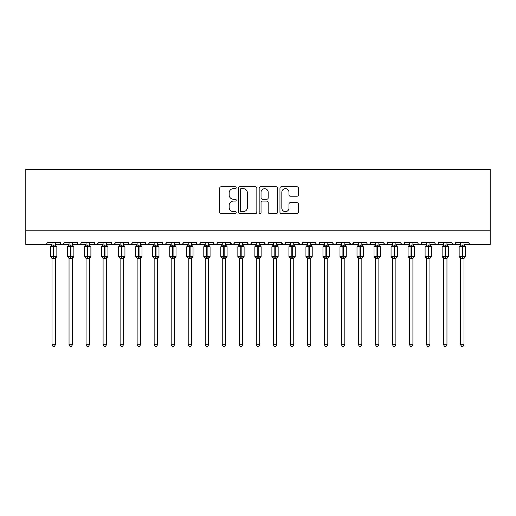 <?xml version="1.0" encoding="UTF-8"?>
<svg xmlns="http://www.w3.org/2000/svg" width="516" height="516" viewBox="0 0 516 516"><rect width="100%" height="100%" fill="white"/><g stroke="black" fill="none" stroke-linecap="round" stroke-linejoin="round"><path stroke-width="0.77" d="M236.212 187.721A0.935 0.935 0 0 0 235.277 186.786L221.074 186.786A1.335 1.335 0 0 0 219.732 188.121L219.732 212.186A1.335 1.335 0 0 0 221.074 213.521L235.277 213.521A0.935 0.935 0 0 0 236.212 212.586A0.935 0.935 0 0 0 235.277 211.65L233.438 211.65A4.276 4.276 0 0 1 229.162 207.374L229.162 205.368A4.276 4.276 0 0 1 233.438 201.092L235.277 201.092A0.935 0.935 0 0 0 236.212 200.156A0.935 0.935 0 0 0 235.277 199.221L233.438 199.221A4.276 4.276 0 0 1 229.162 194.938L229.162 192.939A4.276 4.276 0 0 1 233.438 188.656L235.277 188.656A0.935 0.935 0 0 0 236.212 187.721M297.068 196.209A1.335 1.335 0 0 0 298.403 194.874L298.403 188.121A1.335 1.335 0 0 0 297.068 186.786L281.291 186.786A1.335 1.335 0 0 0 279.956 188.121L279.956 212.186A1.335 1.335 0 0 0 281.291 213.521L297.068 213.521A1.335 1.335 0 0 0 298.403 212.186L298.403 204.033A1.335 1.335 0 0 0 297.068 202.691L290.315 202.691A1.335 1.335 0 0 0 288.979 204.033L288.979 208.077A3.573 3.573 0 0 1 285.406 211.65A3.573 3.573 0 0 1 281.826 208.077L281.826 192.236A3.573 3.573 0 0 1 285.406 188.656A3.573 3.573 0 0 1 288.979 192.236L288.979 194.874A1.335 1.335 0 0 0 290.315 196.209L297.068 196.209M25.8 230.794L490.2 230.794L490.2 169.512L25.8 169.512L25.8 244.416L45.208 244.416C46.292 244.455 46.969 243.771 47.253 242.372L60.185 242.372L60.933 243.952M256.833 188.121A1.335 1.335 0 0 0 255.491 186.786L239.721 186.786A1.335 1.335 0 0 0 238.386 188.121L238.386 212.186A1.335 1.335 0 0 0 239.721 213.521L255.491 213.521A1.335 1.335 0 0 0 256.833 212.186L256.833 188.121M260.509 186.786L276.279 186.786A1.335 1.335 0 0 1 277.614 188.121L277.614 212.186A1.335 1.335 0 0 1 276.279 213.521L269.533 213.521A1.335 1.335 0 0 1 268.191 212.186L268.191 202.427A1.335 1.335 0 0 0 266.856 201.092L262.38 201.092A1.335 1.335 0 0 0 261.038 202.427L261.038 212.586A0.935 0.935 0 0 1 260.103 213.521A0.935 0.935 0 0 1 259.167 212.586L259.167 188.121A1.335 1.335 0 0 1 260.509 186.786M55.418 244.416L62.23 244.416C61.146 244.455 60.469 243.771 60.185 242.372A2.045 2.045 0 0 0 62.23 244.416A2.045 2.045 0 0 0 64.274 242.372L77.213 242.372A2.045 2.045 0 0 0 79.251 244.416A2.045 2.045 0 0 0 81.296 242.372L94.234 242.372A2.045 2.045 0 0 0 96.279 244.416A2.045 2.045 0 0 0 98.317 242.372L111.256 242.372A2.045 2.045 0 0 0 113.301 244.416A2.045 2.045 0 0 0 115.345 242.372L128.284 242.372A2.045 2.045 0 0 0 130.322 244.416A2.045 2.045 0 0 0 132.367 242.372L145.306 242.372A2.045 2.045 0 0 0 147.35 244.416A2.045 2.045 0 0 0 149.388 242.372L162.327 242.372A2.045 2.045 0 0 0 164.372 244.416A2.045 2.045 0 0 0 166.416 242.372L179.349 242.372A2.045 2.045 0 0 0 181.393 244.416A2.045 2.045 0 0 0 183.438 242.372L196.377 242.372A2.045 2.045 0 0 0 198.415 244.416A2.045 2.045 0 0 0 200.46 242.372L213.398 242.372A2.045 2.045 0 0 0 215.443 244.416A2.045 2.045 0 0 0 217.481 242.372L230.42 242.372A2.045 2.045 0 0 0 232.464 244.416A2.045 2.045 0 0 0 234.509 242.372L247.448 242.372A2.045 2.045 0 0 0 249.486 244.416A2.045 2.045 0 0 0 251.531 242.372L264.469 242.372A2.045 2.045 0 0 0 266.514 244.416A2.045 2.045 0 0 0 268.552 242.372L281.491 242.372A2.045 2.045 0 0 0 283.536 244.416A2.045 2.045 0 0 0 285.58 242.372L298.519 242.372A2.045 2.045 0 0 0 300.557 244.416A2.045 2.045 0 0 0 302.602 242.372L315.54 242.372A2.045 2.045 0 0 0 317.585 244.416A2.045 2.045 0 0 0 319.623 242.372L332.562 242.372A2.045 2.045 0 0 0 334.607 244.416A2.045 2.045 0 0 0 336.651 242.372L349.584 242.372A2.045 2.045 0 0 0 351.628 244.416A2.045 2.045 0 0 0 353.673 242.372L366.612 242.372A2.045 2.045 0 0 0 368.65 244.416A2.045 2.045 0 0 0 370.694 242.372L383.633 242.372A2.045 2.045 0 0 0 385.678 244.416A2.045 2.045 0 0 0 387.716 242.372L400.655 242.372A2.045 2.045 0 0 0 402.699 244.416A2.045 2.045 0 0 0 404.744 242.372L417.683 242.372A2.045 2.045 0 0 0 419.721 244.416A2.045 2.045 0 0 0 421.765 242.372L434.704 242.372A2.045 2.045 0 0 0 436.749 244.416A2.045 2.045 0 0 0 438.787 242.372L451.726 242.372A2.045 2.045 0 0 0 453.77 244.416A2.045 2.045 0 0 0 455.815 242.372L468.747 242.372A2.045 2.045 0 0 0 470.792 244.416C469.708 244.455 469.031 243.771 468.747 242.372M455.815 242.372L455.435 243.558M446.959 244.416L453.77 244.416C452.687 244.455 452.003 243.771 451.726 242.372L452.474 243.952M438.787 242.372L438.045 243.952L436.749 244.416L435.433 243.933M421.765 242.372L421.017 243.952L419.721 244.416L418.405 243.933M404.744 242.372L404.363 243.558M395.888 244.416L402.699 244.416C401.616 244.455 400.932 243.771 400.655 242.372L401.403 243.952M387.716 242.372L386.974 243.952M378.867 244.416L385.678 244.416C384.594 244.455 383.91 243.771 383.633 242.372L384.381 243.952M370.694 242.372L369.946 243.952M361.845 244.416L368.65 244.416C367.566 244.455 366.889 243.771 366.612 242.372L366.992 243.558M353.673 242.372L352.925 243.952M349.584 242.372L350.332 243.952M332.562 242.372L333.31 243.952L334.607 244.416L335.922 243.933M319.623 242.372L318.875 243.952L317.585 244.416L316.269 243.933M293.752 244.416L300.557 244.416C301.641 244.455 302.324 243.771 302.602 242.372L301.854 243.952M285.58 242.372L284.832 243.952M281.491 242.372L282.239 243.952M264.469 242.372L265.218 243.952M251.531 242.372L250.782 243.952M247.448 242.372L248.19 243.952M234.509 242.372L233.761 243.952M230.42 242.372L231.168 243.952M208.632 244.416L215.443 244.416C214.359 244.455 213.676 243.771 213.398 242.372L214.146 243.952M191.61 244.416L198.415 244.416C199.499 244.455 200.182 243.771 200.46 242.372L199.711 243.952M174.582 244.416L181.393 244.416C182.477 244.455 183.161 243.771 183.438 242.372L182.69 243.952M157.561 244.416L164.372 244.416C165.455 244.455 166.133 243.771 166.416 242.372L165.668 243.952M140.539 244.416L147.35 244.416C148.434 244.455 149.111 243.771 149.388 242.372L148.647 243.952M145.306 242.372L146.054 243.952M123.517 244.416L130.322 244.416C131.406 244.455 132.09 243.771 132.367 242.372L131.619 243.952M137.133 244.416L130.322 244.416C129.239 244.455 128.561 243.771 128.284 242.372L129.026 243.952M106.489 244.416L113.301 244.416C114.384 244.455 115.068 243.771 115.345 242.372L114.597 243.952M120.112 244.416L113.301 244.416C112.217 244.455 111.533 243.771 111.256 242.372L112.004 243.952M89.468 244.416L96.279 244.416C95.196 244.455 94.512 243.771 94.234 242.372L94.983 243.952M69.041 244.416L62.23 244.416C63.313 244.455 63.997 243.771 64.274 242.372L63.526 243.952M490.2 230.794L490.2 244.416L463.981 244.416M45.208 244.416C46.292 244.455 46.969 243.771 47.253 242.372A2.045 2.045 0 0 1 45.208 244.416L52.019 244.416M72.446 244.416L79.251 244.416C80.335 244.455 81.018 243.771 81.296 242.372M86.062 244.416L79.251 244.416C78.168 244.455 77.49 243.771 77.213 242.372M103.084 244.416L96.279 244.416L98.098 243.294M154.155 244.416L147.35 244.416L146.034 243.933M171.183 244.416L164.372 244.416C163.288 244.455 162.605 243.771 162.327 242.372M188.205 244.416L181.393 244.416C180.31 244.455 179.632 243.771 179.349 242.372M205.226 244.416L198.415 244.416L197.106 243.933M222.248 244.416L215.443 244.416L216.759 243.933M225.653 244.416L232.464 244.416L233.78 243.933M239.276 244.416L232.464 244.416L230.646 243.294M242.681 244.416L249.486 244.416L250.802 243.933M256.297 244.416L249.486 244.416L248.17 243.933M259.703 244.416L266.514 244.416C267.598 244.455 268.275 243.771 268.552 242.372M273.319 244.416L266.514 244.416L265.198 243.933M276.724 244.416L283.536 244.416L284.851 243.933M290.347 244.416L283.536 244.416L281.717 243.294M307.368 244.416L300.557 244.416L298.738 243.294M344.817 244.416L351.628 244.416L353.454 243.294M358.439 244.416L351.628 244.416L349.809 243.294M375.461 244.416L368.65 244.416L369.966 243.933M392.483 244.416L385.678 244.416L386.994 243.933M409.51 244.416L402.699 244.416L404.015 243.933M460.582 244.416L453.77 244.416L455.086 243.933M241.191 188.656A0.935 0.935 0 0 0 240.256 189.591L240.256 210.715A0.935 0.935 0 0 0 241.191 211.65L243.126 211.65A4.276 4.276 0 0 0 247.409 207.374L247.409 192.939A4.276 4.276 0 0 0 243.126 188.656L241.191 188.656M268.191 192.3A3.573 3.573 0 0 0 264.618 188.727A3.573 3.573 0 0 0 261.038 192.3L261.038 197.88A1.335 1.335 0 0 0 262.38 199.221L266.856 199.221A1.335 1.335 0 0 0 268.191 197.88L268.191 192.3M52.019 258.477L50.587 256.433L56.85 256.433L56.85 246.9L55.418 244.855L56.405 246.261A0.684 0.684 0 0 1 56.85 246.9L50.587 246.9A0.684 0.684 0 0 1 51.032 246.261L50.587 246.9L50.587 256.433A0.684 0.684 0 0 0 51.032 257.071L51.523 256.568L53.516 257.045L55.915 256.568L56.205 257.007A1.496 1.425 0 0 0 55.418 258.264L52.019 258.264A1.496 1.425 0 0 0 51.232 257.007M56.85 256.433A0.684 0.684 0 0 1 56.405 257.071L55.418 258.477L56.85 256.433L56.85 246.9M52.019 245.074L55.418 245.074A1.496 1.425 180 0 0 56.205 246.332L55.915 246.771L53.922 246.287L51.523 246.771L51.232 246.332A1.496 1.425 180 0 0 52.019 245.074L52.019 242.372M52.013 245.145L51.523 246.771L51.232 246.332M55.418 258.252L55.418 344.72L52.019 344.72L52.019 258.252M55.418 242.372L55.418 245.081M55.425 245.145L55.915 246.771M51.523 256.568L52.013 258.194M55.915 256.568L55.425 258.194M55.418 344.72L54.399 346.488L53.038 346.488L52.019 344.72M69.041 258.477L67.609 256.433L73.872 256.433L73.872 246.9L72.446 244.855L73.427 246.261A0.684 0.684 0 0 1 73.872 246.9L67.609 246.9A0.684 0.684 0 0 1 68.054 246.261L67.609 246.9L67.609 256.433A0.684 0.684 0 0 0 68.054 257.071L68.544 256.568L70.537 257.045L72.937 256.568L73.233 257.007A1.496 1.425 0 0 0 72.446 258.264L69.041 258.264A1.496 1.425 0 0 0 68.254 257.007M73.872 256.433A0.684 0.684 0 0 1 73.427 257.071L72.446 258.477L73.872 256.433L73.872 246.9M69.041 245.074L72.446 245.074A1.496 1.425 180 0 0 73.233 246.332L72.937 246.771L70.944 246.287L68.544 246.771L68.254 246.332A1.496 1.425 180 0 0 69.041 245.074L69.041 242.372M86.062 258.477L84.63 256.433L90.9 256.433L90.9 246.9L89.468 244.855L90.448 246.261A0.684 0.684 0 0 1 90.9 246.9L84.63 246.9A0.684 0.684 0 0 1 85.082 246.261L84.63 246.9L84.63 256.433A0.684 0.684 0 0 0 85.082 257.071L85.572 256.568L87.559 257.045L89.965 256.568L90.255 257.007A1.496 1.425 0 0 0 89.468 258.264L86.062 258.264A1.496 1.425 0 0 0 85.275 257.007M90.9 256.433A0.684 0.684 0 0 1 90.448 257.071L89.468 258.477L90.9 256.433L90.9 246.9M86.062 245.074L89.468 245.074A1.496 1.425 180 0 0 90.255 246.332L89.965 246.771L87.972 246.287L85.572 246.771L85.275 246.332A1.496 1.425 180 0 0 86.062 245.074L86.062 242.372M103.084 258.477L101.658 256.433L107.921 256.433L107.921 246.9L106.489 244.855L107.476 246.261A0.684 0.684 0 0 1 107.921 246.9L101.658 246.9A0.684 0.684 0 0 1 102.104 246.261L101.658 246.9L101.658 256.433A0.684 0.684 0 0 0 102.104 257.071L102.594 256.568L104.587 257.045L106.986 256.568L107.276 257.007A1.496 1.425 0 0 0 106.489 258.264L103.084 258.264A1.496 1.425 0 0 0 102.297 257.007M107.921 256.433A0.684 0.684 0 0 1 107.476 257.071L106.489 258.477L107.921 256.433L107.921 246.9M103.084 245.074L106.489 245.074A1.496 1.425 180 0 0 107.276 246.332L106.986 246.771L104.993 246.287L102.594 246.771L102.297 246.332A1.496 1.425 180 0 0 103.084 245.074L103.084 242.372M120.112 258.477L118.68 256.433L124.943 256.433L124.943 246.9L123.517 244.855L124.498 246.261A0.684 0.684 0 0 1 124.943 246.9L118.68 246.9A0.684 0.684 0 0 1 119.125 246.261L118.68 246.9L118.68 256.433A0.684 0.684 0 0 0 119.125 257.071L119.615 256.568L121.608 257.045L124.008 256.568L124.304 257.007A1.496 1.425 0 0 0 123.517 258.264L120.112 258.264A1.496 1.425 0 0 0 119.325 257.007M124.943 256.433A0.684 0.684 0 0 1 124.498 257.071L123.517 258.477L124.943 256.433L124.943 246.9M120.112 245.074L123.517 245.074A1.496 1.425 180 0 0 124.304 246.332L124.008 246.771L122.015 246.287L119.615 246.771L119.325 246.332A1.496 1.425 180 0 0 120.112 245.074L120.112 242.372M69.041 245.145L68.544 246.771L68.254 246.332M72.446 258.252L72.446 344.72L69.041 344.72L69.041 258.252M72.446 242.372L72.446 245.081M72.446 245.145L72.937 246.771M68.544 256.568L69.041 258.194M72.937 256.568L72.446 258.194M72.446 344.72L71.421 346.488L70.06 346.488L69.041 344.72M86.062 245.145L85.572 246.771L85.275 246.332M89.468 258.252L89.468 344.72L86.062 344.72L86.062 258.252M89.468 242.372L89.468 245.081M89.468 245.145L89.965 246.771M85.572 256.568L86.062 258.194M89.965 256.568L89.468 258.194M89.468 344.72L88.442 346.488L87.088 346.488L86.062 344.72M103.084 245.145L102.594 246.771L102.297 246.332M106.489 258.252L106.489 344.72L103.084 344.72L103.084 258.252M106.489 242.372L106.489 245.081M106.489 245.145L106.986 246.771M102.594 256.568L103.084 258.194M106.986 256.568L106.489 258.194M106.489 344.72L105.47 346.488L104.109 346.488L103.084 344.72M120.112 245.145L119.615 246.771L119.325 246.332M123.517 258.252L123.517 344.72L120.112 344.72L120.112 258.252M123.517 242.372L123.517 245.081M123.517 245.145L124.008 246.771M119.615 256.568L120.112 258.194M124.008 256.568L123.517 258.194M123.517 344.72L122.492 346.488L121.131 346.488L120.112 344.72M137.133 258.477L135.702 256.433L141.971 256.433L141.971 246.9L140.539 244.855L141.519 246.261A0.684 0.684 0 0 1 141.971 246.9L135.702 246.9A0.684 0.684 0 0 1 136.153 246.261L135.702 246.9L135.702 256.433A0.684 0.684 0 0 0 136.153 257.071L136.637 256.568L138.63 257.045L141.029 256.568L141.326 257.007A1.496 1.425 0 0 0 140.539 258.264L137.133 258.264A1.496 1.425 0 0 0 136.347 257.007M141.971 256.433A0.684 0.684 0 0 1 141.519 257.071L140.539 258.477L141.971 256.433L141.971 246.9M137.133 245.074L140.539 245.074A1.496 1.425 180 0 0 141.326 246.332L141.029 246.771L139.043 246.287L136.637 246.771L136.347 246.332A1.496 1.425 180 0 0 137.133 245.074L137.133 242.372M137.133 245.145L136.637 246.771L136.347 246.332M140.539 258.252L140.539 344.72L137.133 344.72L137.133 258.252M140.539 242.372L140.539 245.081M140.539 245.145L141.029 246.771M136.637 256.568L137.133 258.194M141.029 256.568L140.539 258.194M140.539 344.72L139.514 346.488L138.153 346.488L137.133 344.72M154.155 258.477L152.73 256.433L158.993 256.433L158.993 246.9L157.561 244.855L158.547 246.261A0.684 0.684 0 0 1 158.993 246.9L152.73 246.9A0.684 0.684 0 0 1 153.175 246.261L152.73 246.9L152.73 256.433A0.684 0.684 0 0 0 153.175 257.071L153.665 256.568L155.658 257.045L158.057 256.568L158.347 257.007A1.496 1.425 0 0 0 157.561 258.264L154.155 258.264A1.496 1.425 0 0 0 153.368 257.007M158.993 256.433A0.684 0.684 0 0 1 158.547 257.071L157.561 258.477L158.993 256.433L158.993 246.9M154.155 245.074L157.561 245.074A1.496 1.425 180 0 0 158.347 246.332L158.057 246.771L156.064 246.287L153.665 246.771L153.368 246.332A1.496 1.425 180 0 0 154.155 245.074L154.155 242.372M154.155 245.145L153.665 246.771L153.368 246.332M157.561 258.252L157.561 344.72L154.155 344.72L154.155 258.252M157.561 242.372L157.561 245.081M157.561 245.145L158.057 246.771M153.665 256.568L154.155 258.194M158.057 256.568L157.561 258.194M157.561 344.72L156.541 346.488L155.181 346.488L154.155 344.72M171.183 258.477L169.751 256.433L176.014 256.433L176.014 246.9L174.582 244.855L175.569 246.261A0.684 0.684 0 0 1 176.014 246.9L169.751 246.9A0.684 0.684 0 0 1 170.196 246.261L169.751 246.9L169.751 256.433A0.684 0.684 0 0 0 170.196 257.071L170.686 256.568L172.679 257.045L175.079 256.568L175.369 257.007A1.496 1.425 0 0 0 174.582 258.264L171.183 258.264A1.496 1.425 0 0 0 170.396 257.007M176.014 256.433A0.684 0.684 0 0 1 175.569 257.071L174.582 258.477L176.014 256.433L176.014 246.9M171.183 245.074L174.582 245.074A1.496 1.425 180 0 0 175.369 246.332L175.079 246.771L173.086 246.287L170.686 246.771L170.396 246.332A1.496 1.425 180 0 0 171.183 245.074L171.183 242.372M171.177 245.145L170.686 246.771L170.396 246.332M174.582 258.252L174.582 344.72L171.183 344.72L171.183 258.252M174.582 242.372L174.582 245.081M174.589 245.145L175.079 246.771M170.686 256.568L171.177 258.194M175.079 256.568L174.589 258.194M174.582 344.72L173.563 346.488L172.202 346.488L171.183 344.72M188.205 258.477L186.773 256.433L193.036 256.433L193.036 246.9L191.61 244.855L192.591 246.261A0.684 0.684 0 0 1 193.036 246.9L186.773 246.9A0.684 0.684 0 0 1 187.218 246.261L186.773 246.9L186.773 256.433A0.684 0.684 0 0 0 187.218 257.071L187.708 256.568L189.701 257.045L192.1 256.568L192.397 257.007A1.496 1.425 0 0 0 191.61 258.264L188.205 258.264A1.496 1.425 0 0 0 187.418 257.007M193.036 256.433A0.684 0.684 0 0 1 192.591 257.071L191.61 258.477L193.036 256.433L193.036 246.9M188.205 245.074L191.61 245.074A1.496 1.425 180 0 0 192.397 246.332L192.1 246.771L190.107 246.287L187.708 246.771L187.418 246.332A1.496 1.425 180 0 0 188.205 245.074L188.205 242.372M188.205 245.145L187.708 246.771L187.418 246.332M191.61 258.252L191.61 344.72L188.205 344.72L188.205 258.252M191.61 242.372L191.61 245.081M191.61 245.145L192.1 246.771M187.708 256.568L188.205 258.194M192.1 256.568L191.61 258.194M191.61 344.72L190.585 346.488L189.224 346.488L188.205 344.72M205.226 258.477L203.794 256.433L210.064 256.433L210.064 246.9L208.632 244.855L209.612 246.261A0.684 0.684 0 0 1 210.064 246.9L203.794 246.9A0.684 0.684 0 0 1 204.246 246.261L203.794 246.9L203.794 256.433A0.684 0.684 0 0 0 204.246 257.071L204.736 256.568L206.722 257.045L209.128 256.568L209.419 257.007A1.496 1.425 0 0 0 208.632 258.264L205.226 258.264A1.496 1.425 0 0 0 204.439 257.007M210.064 256.433A0.684 0.684 0 0 1 209.612 257.071L208.632 258.477L210.064 256.433L210.064 246.9M205.226 245.074L208.632 245.074A1.496 1.425 180 0 0 209.419 246.332L209.128 246.771L207.135 246.287L204.736 246.771L204.439 246.332A1.496 1.425 180 0 0 205.226 245.074L205.226 242.372M205.226 245.145L204.736 246.771L204.439 246.332M208.632 258.252L208.632 344.72L205.226 344.72L205.226 258.252M208.632 242.372L208.632 245.081M208.632 245.145L209.128 246.771M204.736 256.568L205.226 258.194L204.736 256.568M209.128 256.568L208.632 258.194M208.632 344.72L207.613 346.488L206.252 346.488L205.226 344.72M222.248 258.477L220.822 256.433L227.085 256.433L227.085 246.9L225.653 244.855L226.64 246.261A0.684 0.684 0 0 1 227.085 246.9L220.822 246.9A0.684 0.684 0 0 1 221.267 246.261L220.822 246.9L220.822 256.433A0.684 0.684 0 0 0 221.267 257.071L221.757 256.568L223.75 257.045L226.15 256.568L226.44 257.007A1.496 1.425 0 0 0 225.653 258.264L222.248 258.264A1.496 1.425 0 0 0 221.467 257.007M227.085 256.433A0.684 0.684 0 0 1 226.64 257.071L225.653 258.477L227.085 256.433L227.085 246.9M222.248 245.074L225.653 245.074A1.496 1.425 180 0 0 226.44 246.332L226.15 246.771L224.157 246.287L221.757 246.771L221.467 246.332A1.496 1.425 180 0 0 222.248 245.074L222.248 242.372M222.248 245.145L221.757 246.771L221.467 246.332M225.653 258.252L225.653 344.72L222.248 344.72L222.248 258.252M225.653 242.372L225.653 245.081M225.66 245.145L226.15 246.771M221.757 256.568L222.248 258.194L221.757 256.568M226.15 256.568L225.66 258.194M225.653 344.72L224.634 346.488L223.273 346.488L222.248 344.72M239.276 258.477L237.844 256.433L244.107 256.433L244.107 246.9L242.681 244.855L243.662 246.261A0.684 0.684 0 0 1 244.107 246.9L237.844 246.9A0.684 0.684 0 0 1 238.289 246.261L237.844 246.9L237.844 256.433A0.684 0.684 0 0 0 238.289 257.071L238.779 256.568L240.772 257.045L243.171 256.568L243.468 257.007A1.496 1.425 0 0 0 242.681 258.264L239.276 258.264A1.496 1.425 0 0 0 238.489 257.007M244.107 256.433A0.684 0.684 0 0 1 243.662 257.071L242.681 258.477L244.107 256.433L244.107 246.9M239.276 245.074L242.681 245.074A1.496 1.425 180 0 0 243.468 246.332L243.171 246.771L241.178 246.287L238.779 246.771L238.489 246.332A1.496 1.425 180 0 0 239.276 245.074L239.276 242.372M239.276 245.145L238.779 246.771L238.489 246.332M242.681 258.252L242.681 344.72L239.276 344.72L239.276 258.252M242.681 242.372L242.681 245.081M242.681 245.145L243.171 246.771M238.779 256.568L239.276 258.194L238.779 256.568M243.171 256.568L242.681 258.194M242.681 344.72L241.656 346.488L240.295 346.488L239.276 344.72M256.297 258.477L254.865 256.433L261.135 256.433L261.135 246.9L259.703 244.855L260.683 246.261A0.684 0.684 0 0 1 261.135 246.9L254.865 246.9A0.684 0.684 0 0 1 255.317 246.261L254.865 246.9L254.865 256.433A0.684 0.684 0 0 0 255.317 257.071L255.801 256.568L257.794 257.045L260.199 256.568L260.49 257.007A1.496 1.425 0 0 0 259.703 258.264L256.297 258.264A1.496 1.425 0 0 0 255.51 257.007M261.135 256.433A0.684 0.684 0 0 1 260.683 257.071L259.703 258.477L261.135 256.433L261.135 246.9M256.297 245.074L259.703 245.074A1.496 1.425 180 0 0 260.49 246.332L260.199 246.771L258.206 246.287L255.801 246.771L255.51 246.332A1.496 1.425 180 0 0 256.297 245.074L256.297 242.372M256.297 245.145L255.801 246.771L255.51 246.332M259.703 258.252L259.703 344.72L256.297 344.72L256.297 258.252M259.703 242.372L259.703 245.081M259.703 245.145L260.199 246.771M255.801 256.568L256.297 258.194L255.801 256.568M260.199 256.568L259.703 258.194M259.703 344.72L258.677 346.488L257.323 346.488L256.297 344.72M273.319 258.477L271.893 256.433L278.156 256.433L278.156 246.9L276.724 244.855L277.711 246.261A0.684 0.684 0 0 1 278.156 246.9L271.893 246.9A0.684 0.684 0 0 1 272.338 246.261L271.893 246.9L271.893 256.433A0.684 0.684 0 0 0 272.338 257.071L272.829 256.568L274.822 257.045L277.221 256.568L277.511 257.007A1.496 1.425 0 0 0 276.724 258.264L273.319 258.264A1.496 1.425 0 0 0 272.532 257.007M278.156 256.433A0.684 0.684 0 0 1 277.711 257.071L276.724 258.477L278.156 256.433L278.156 246.9M273.319 245.074L276.724 245.074A1.496 1.425 180 0 0 277.511 246.332L277.221 246.771L275.228 246.287L272.829 246.771L272.532 246.332A1.496 1.425 180 0 0 273.319 245.074L273.319 242.372M273.319 245.145L272.829 246.771L272.532 246.332M276.724 258.252L276.724 344.72L273.319 344.72L273.319 258.252M276.724 242.372L276.724 245.081M276.724 245.145L277.221 246.771M272.829 256.568L273.319 258.194L272.829 256.568M277.221 256.568L276.724 258.194M276.724 344.72L275.705 346.488L274.344 346.488L273.319 344.72M290.347 258.477L288.915 256.433L295.178 256.433L295.178 246.9L293.752 244.855L294.733 246.261A0.684 0.684 0 0 1 295.178 246.9L288.915 246.9A0.684 0.684 0 0 1 289.36 246.261L288.915 246.9L288.915 256.433A0.684 0.684 0 0 0 289.36 257.071L289.85 256.568L291.843 257.045L294.243 256.568L294.533 257.007A1.496 1.425 0 0 0 293.752 258.264L290.347 258.264A1.496 1.425 0 0 0 289.56 257.007M295.178 256.433A0.684 0.684 0 0 1 294.733 257.071L293.752 258.477L295.178 256.433L295.178 246.9M290.347 245.074L293.752 245.074A1.496 1.425 180 0 0 294.533 246.332L294.243 246.771L292.25 246.287L289.85 246.771L289.56 246.332A1.496 1.425 180 0 0 290.347 245.074L290.347 242.372M290.34 245.145L289.85 246.771L289.56 246.332M293.752 258.252L293.752 344.72L290.347 344.72L290.347 258.252M293.752 242.372L293.752 245.081M293.752 245.145L294.243 246.771M289.85 256.568L290.34 258.194L289.85 256.568M294.243 256.568L293.752 258.194M293.752 344.72L292.727 346.488L291.366 346.488L290.347 344.72M307.368 258.477L305.936 256.433L312.206 256.433L312.206 246.9L310.774 244.855L311.754 246.261A0.684 0.684 0 0 1 312.206 246.9L305.936 246.9A0.684 0.684 0 0 1 306.388 246.261L305.936 246.9L305.936 256.433A0.684 0.684 0 0 0 306.388 257.071L306.872 256.568L308.865 257.045L311.264 256.568L311.561 257.007A1.496 1.425 0 0 0 310.774 258.264L307.368 258.264A1.496 1.425 0 0 0 306.581 257.007M312.206 256.433A0.684 0.684 0 0 1 311.754 257.071L310.774 258.477L312.206 256.433L312.206 246.9M307.368 245.074L310.774 245.074A1.496 1.425 180 0 0 311.561 246.332L311.264 246.771L309.278 246.287L306.872 246.771L306.581 246.332A1.496 1.425 180 0 0 307.368 245.074L307.368 242.372M307.368 245.145L306.872 246.771L306.581 246.332M310.774 258.252L310.774 344.72L307.368 344.72L307.368 258.252M310.774 242.372L310.774 245.081M310.774 245.145L311.264 246.771M306.872 256.568L307.368 258.194L306.872 256.568M311.264 256.568L310.774 258.194M310.774 344.72L309.748 346.488L308.387 346.488L307.368 344.72M324.39 258.477L322.964 256.433L329.227 256.433L329.227 246.9L327.795 244.855L328.782 246.261A0.684 0.684 0 0 1 329.227 246.9L322.964 246.9A0.684 0.684 0 0 1 323.409 246.261L322.964 246.9L322.964 256.433A0.684 0.684 0 0 0 323.409 257.071L323.9 256.568L325.893 257.045L328.292 256.568L328.582 257.007A1.496 1.425 0 0 0 327.795 258.264L324.39 258.264A1.496 1.425 0 0 0 323.603 257.007M329.227 256.433A0.684 0.684 0 0 1 328.782 257.071L327.795 258.477L329.227 256.433L329.227 246.9M324.39 245.074L327.795 245.074A1.496 1.425 180 0 0 328.582 246.332L328.292 246.771L326.299 246.287L323.9 246.771L323.603 246.332A1.496 1.425 180 0 0 324.39 245.074L324.39 242.372M324.39 245.145L323.9 246.771L323.603 246.332M327.795 258.252L327.795 344.72L324.39 344.72L324.39 258.252M327.795 242.372L327.795 245.081M327.795 245.145L328.292 246.771M323.9 256.568L324.39 258.194L323.9 256.568M328.292 256.568L327.795 258.194M327.795 344.72L326.776 346.488L325.415 346.488L324.39 344.72M341.418 258.477L339.986 256.433L346.249 256.433L346.249 246.9L344.817 244.855L345.804 246.261A0.684 0.684 0 0 1 346.249 246.9L339.986 246.9A0.684 0.684 0 0 1 340.431 246.261L339.986 246.9L339.986 256.433A0.684 0.684 0 0 0 340.431 257.071L340.921 256.568L342.914 257.045L345.314 256.568L345.604 257.007A1.496 1.425 0 0 0 344.817 258.264L341.418 258.264A1.496 1.425 0 0 0 340.631 257.007M346.249 256.433A0.684 0.684 0 0 1 345.804 257.071L344.817 258.477L346.249 256.433L346.249 246.9M341.418 245.074L344.817 245.074A1.496 1.425 180 0 0 345.604 246.332L345.314 246.771L343.321 246.287L340.921 246.771L340.631 246.332A1.496 1.425 180 0 0 341.418 245.074L341.418 242.372M341.411 245.145L340.921 246.771L340.631 246.332M344.817 258.252L344.817 344.72L341.418 344.72L341.418 258.252M344.817 242.372L344.817 245.081M344.823 245.145L345.314 246.771M340.921 256.568L341.411 258.194L340.921 256.568M345.314 256.568L344.823 258.194M344.817 344.72L343.798 346.488L342.437 346.488L341.418 344.72M358.439 258.477L357.007 256.433L363.27 256.433L363.27 246.9L361.845 244.855L362.825 246.261A0.684 0.684 0 0 1 363.27 246.9L357.007 246.9A0.684 0.684 0 0 1 357.453 246.261L357.007 246.9L357.007 256.433A0.684 0.684 0 0 0 357.453 257.071L357.943 256.568L359.936 257.045L362.335 256.568L362.632 257.007A1.496 1.425 0 0 0 361.845 258.264L358.439 258.264A1.496 1.425 0 0 0 357.653 257.007M363.27 256.433A0.684 0.684 0 0 1 362.825 257.071L361.845 258.477L363.27 256.433L363.27 246.9M358.439 245.074L361.845 245.074A1.496 1.425 180 0 0 362.632 246.332L362.335 246.771L360.342 246.287L357.943 246.771L357.653 246.332A1.496 1.425 180 0 0 358.439 245.074L358.439 242.372M358.439 245.145L357.943 246.771L357.653 246.332M361.845 258.252L361.845 344.72L358.439 344.72L358.439 258.252M361.845 242.372L361.845 245.081M361.845 245.145L362.335 246.771M357.943 256.568L358.439 258.194L357.943 256.568M362.335 256.568L361.845 258.194M361.845 344.72L360.819 346.488L359.458 346.488L358.439 344.72M374.029 256.433L374.481 257.071L374.029 256.433L380.298 256.433L380.298 246.9L378.867 244.855L379.847 246.261A0.684 0.684 0 0 1 380.298 246.9L374.029 246.9A0.684 0.684 0 0 1 374.481 246.261L374.029 246.9L374.029 256.433A0.684 0.684 0 0 0 374.481 257.071L374.971 256.568L376.957 257.045L379.363 256.568L379.653 257.007A1.496 1.425 0 0 0 378.867 258.264L375.461 258.264A1.496 1.425 0 0 0 374.674 257.007M380.298 256.433A0.684 0.684 0 0 1 379.847 257.071L378.867 258.477L380.298 256.433L380.298 246.9M375.461 245.074L378.867 245.074A1.496 1.425 180 0 0 379.653 246.332L379.363 246.771L377.37 246.287L374.971 246.771L374.674 246.332A1.496 1.425 180 0 0 375.461 245.074L375.461 242.372M375.461 245.145L374.971 246.771L374.674 246.332M378.867 258.252L378.867 344.72L375.461 344.72L375.461 258.252M378.867 242.372L378.867 245.081M378.867 245.145L379.363 246.771M374.971 256.568L375.461 258.194M379.363 256.568L378.867 258.194M378.867 344.72L377.847 346.488L376.487 346.488L375.461 344.72M391.057 256.433L391.502 257.071L391.057 256.433L397.32 256.433L397.32 246.9L395.888 244.855L396.875 246.261A0.684 0.684 0 0 1 397.32 246.9L391.057 246.9A0.684 0.684 0 0 1 391.502 246.261L391.057 246.9L391.057 256.433A0.684 0.684 0 0 0 391.502 257.071L391.992 256.568L393.985 257.045L396.385 256.568L396.675 257.007A1.496 1.425 0 0 0 395.888 258.264L392.483 258.264A1.496 1.425 0 0 0 391.696 257.007M397.32 256.433A0.684 0.684 0 0 1 396.875 257.071L395.888 258.477L397.32 256.433L397.32 246.9M392.483 245.074L395.888 245.074A1.496 1.425 180 0 0 396.675 246.332L396.385 246.771L394.392 246.287L391.992 246.771L391.696 246.332A1.496 1.425 180 0 0 392.483 245.074L392.483 242.372M392.483 245.145L391.992 246.771L391.696 246.332M395.888 258.252L395.888 344.72L392.483 344.72L392.483 258.252M395.888 242.372L395.888 245.081M395.888 245.145L396.385 246.771M391.992 256.568L392.483 258.194M396.385 256.568L395.888 258.194M395.888 344.72L394.869 346.488L393.508 346.488L392.483 344.72M408.079 256.433L408.524 257.071L408.079 256.433L414.342 256.433L414.342 246.9L412.916 244.855L413.897 246.261A0.684 0.684 0 0 1 414.342 246.9L408.079 246.9A0.684 0.684 0 0 1 408.524 246.261L408.079 246.9L408.079 256.433A0.684 0.684 0 0 0 408.524 257.071L409.014 256.568L411.007 257.045L413.406 256.568L413.703 257.007A1.496 1.425 0 0 0 412.916 258.264L409.51 258.264A1.496 1.425 0 0 0 408.724 257.007M414.342 256.433A0.684 0.684 0 0 1 413.897 257.071L412.916 258.477L414.342 256.433L414.342 246.9M409.51 245.074L412.916 245.074A1.496 1.425 180 0 0 413.703 246.332L413.406 246.771L411.413 246.287L409.014 246.771L408.724 246.332A1.496 1.425 180 0 0 409.51 245.074L409.51 242.372M409.51 245.145L409.014 246.771L408.724 246.332M412.916 258.252L412.916 344.72L409.51 344.72L409.51 258.252M412.916 242.372L412.916 245.081M412.916 245.145L413.406 246.771M409.014 256.568L409.51 258.194M413.406 256.568L412.916 258.194M412.916 344.72L411.891 346.488L410.53 346.488L409.51 344.72M425.1 256.433L425.552 257.071L425.1 256.433L431.37 256.433L431.37 246.9L429.938 244.855L430.918 246.261A0.684 0.684 0 0 1 431.37 246.9L425.1 246.9A0.684 0.684 0 0 1 425.552 246.261L425.1 246.9L425.1 256.433A0.684 0.684 0 0 0 425.552 257.071L426.035 256.568L428.028 257.045L430.428 256.568L430.725 257.007A1.496 1.425 0 0 0 429.938 258.264L426.532 258.264A1.496 1.425 0 0 0 425.745 257.007M431.37 256.433A0.684 0.684 0 0 1 430.918 257.071L429.938 258.477L431.37 256.433L431.37 246.9M426.532 245.074L429.938 245.074A1.496 1.425 180 0 0 430.725 246.332L430.428 246.771L428.441 246.287L426.035 246.771L425.745 246.332A1.496 1.425 180 0 0 426.532 245.074L426.532 242.372M426.532 245.145L426.035 246.771L425.745 246.332M429.938 258.252L429.938 344.72L426.532 344.72L426.532 258.252M429.938 242.372L429.938 245.081M429.938 245.145L430.428 246.771M426.035 256.568L426.532 258.194M430.428 256.568L429.938 258.194M429.938 344.72L428.912 346.488L427.558 346.488L426.532 344.72M442.128 256.433L442.573 257.071L442.128 256.433L448.391 256.433L448.391 246.9L446.959 244.855L447.946 246.261A0.684 0.684 0 0 1 448.391 246.9L442.128 246.9A0.684 0.684 0 0 1 442.573 246.261L442.128 246.9L442.128 256.433A0.684 0.684 0 0 0 442.573 257.071L443.063 256.568L445.056 257.045L447.456 256.568L447.746 257.007A1.496 1.425 0 0 0 446.959 258.264L443.554 258.264A1.496 1.425 0 0 0 442.767 257.007M448.391 256.433A0.684 0.684 0 0 1 447.946 257.071L446.959 258.477L448.391 256.433L448.391 246.9M443.554 245.074L446.959 245.074A1.496 1.425 180 0 0 447.746 246.332L447.456 246.771L445.463 246.287L443.063 246.771L442.767 246.332A1.496 1.425 180 0 0 443.554 245.074L443.554 242.372M443.554 245.145L443.063 246.771L442.767 246.332M446.959 258.252L446.959 344.72L443.554 344.72L443.554 258.252M446.959 242.372L446.959 245.081M446.959 245.145L447.456 246.771M443.063 256.568L443.554 258.194M447.456 256.568L446.959 258.194M446.959 344.72L445.94 346.488L444.579 346.488L443.554 344.72M459.15 256.433L459.595 257.071L459.15 256.433L465.413 256.433L465.413 246.9L463.981 244.855L464.968 246.261A0.684 0.684 0 0 1 465.413 246.9L459.15 246.9A0.684 0.684 0 0 1 459.595 246.261L459.15 246.9L459.15 256.433A0.684 0.684 0 0 0 459.595 257.071L460.085 256.568L462.078 257.045L464.477 256.568L464.768 257.007A1.496 1.425 0 0 0 463.981 258.264L460.582 258.264A1.496 1.425 0 0 0 459.795 257.007M465.413 256.433A0.684 0.684 0 0 1 464.968 257.071L463.981 258.477L465.413 256.433L465.413 246.9M460.582 245.074L463.981 245.074A1.496 1.425 180 0 0 464.768 246.332L464.477 246.771L462.484 246.287L460.085 246.771L459.795 246.332A1.496 1.425 180 0 0 460.582 245.074L460.582 242.372M460.575 245.145L460.085 246.771L459.795 246.332M463.981 258.252L463.981 344.72L460.582 344.72L460.582 258.252M463.981 242.372L463.981 245.081M463.987 245.145L464.477 246.771M460.085 256.568L460.575 258.194M464.477 256.568L463.987 258.194M463.981 344.72L462.962 346.488L461.601 346.488L460.582 344.72M53.516 244.939L53.516 258.393M53.922 258.393L53.922 244.939M70.537 244.939L70.537 258.393M70.944 258.393L70.944 244.939M87.559 244.939L87.559 258.393M87.972 258.393L87.972 244.939M104.587 244.939L104.587 258.393M104.993 258.393L104.993 244.939M121.608 244.939L121.608 258.393M122.015 258.393L122.015 244.939M138.63 244.939L138.63 258.393M139.043 258.393L139.043 244.939M155.658 244.939L155.658 258.393M156.064 258.393L156.064 244.939M172.679 244.939L172.679 258.393M173.086 258.393L173.086 244.939M189.701 244.939L189.701 258.393M190.107 258.393L190.107 244.939M206.722 244.939L206.722 258.393M207.135 258.393L207.135 244.939M223.75 244.939L223.75 258.393M224.157 258.393L224.157 244.939M240.772 244.939L240.772 258.393M241.178 258.393L241.178 244.939M257.794 244.939L257.794 258.393M258.206 258.393L258.206 244.939M274.822 244.939L274.822 258.393M275.228 258.393L275.228 244.939M291.843 244.939L291.843 258.393M292.25 258.393L292.25 244.939M308.865 244.939L308.865 258.393M309.278 258.393L309.278 244.939M325.893 244.939L325.893 258.393M326.299 258.393L326.299 244.939M342.914 244.939L342.914 258.393M343.321 258.393L343.321 244.939M359.936 244.939L359.936 258.393M360.342 258.393L360.342 244.939M376.957 244.939L376.957 258.393M377.37 258.393L377.37 244.939M393.985 244.939L393.985 258.393M394.392 258.393L394.392 244.939M411.007 244.939L411.007 258.393M411.413 258.393L411.413 244.939M428.028 244.939L428.028 258.393M428.441 258.393L428.441 244.939M445.056 244.939L445.056 258.393M445.463 258.393L445.463 244.939M462.078 244.939L462.078 258.393M462.484 258.393L462.484 244.939M310.774 244.416L324.39 244.416M327.795 244.416L341.418 244.416M412.916 244.416L426.532 244.416M429.938 244.416L443.554 244.416M51.032 246.261L52.019 244.855L51.032 246.261M68.054 246.261L69.041 244.855L68.054 246.261M85.082 246.261L86.062 244.855L85.082 246.261M102.104 246.261L103.084 244.855L102.104 246.261M119.125 246.261L120.112 244.855L119.125 246.261M136.153 246.261L137.133 244.855L136.153 246.261M153.175 246.261L154.155 244.855L153.175 246.261M170.196 246.261L171.183 244.855L170.196 246.261M187.218 246.261L188.205 244.855L187.218 246.261M204.246 246.261L205.226 244.855L204.246 246.261M221.267 246.261L222.248 244.855L221.267 246.261M238.289 246.261L239.276 244.855L238.289 246.261M255.317 246.261L256.297 244.855L255.317 246.261M272.338 246.261L273.319 244.855L272.338 246.261M289.36 246.261L290.347 244.855L289.36 246.261M306.388 246.261L307.368 244.855L306.388 246.261M323.409 246.261L324.39 244.855L323.409 246.261M340.431 246.261L341.418 244.855L340.431 246.261M357.453 246.261L358.439 244.855L357.453 246.261M374.481 246.261L375.461 244.855L374.481 246.261M374.481 257.071L375.461 258.477M391.502 246.261L392.483 244.855L391.502 246.261M391.502 257.071L392.483 258.477M408.524 246.261L409.51 244.855L408.524 246.261M408.524 257.071L409.51 258.477M425.552 246.261L426.532 244.855L425.552 246.261M425.552 257.071L426.532 258.477M442.573 246.261L443.554 244.855L442.573 246.261M442.573 257.071L443.554 258.477M459.595 246.261L460.582 244.855L459.595 246.261M459.595 257.071L460.582 258.477"/></g></svg>
